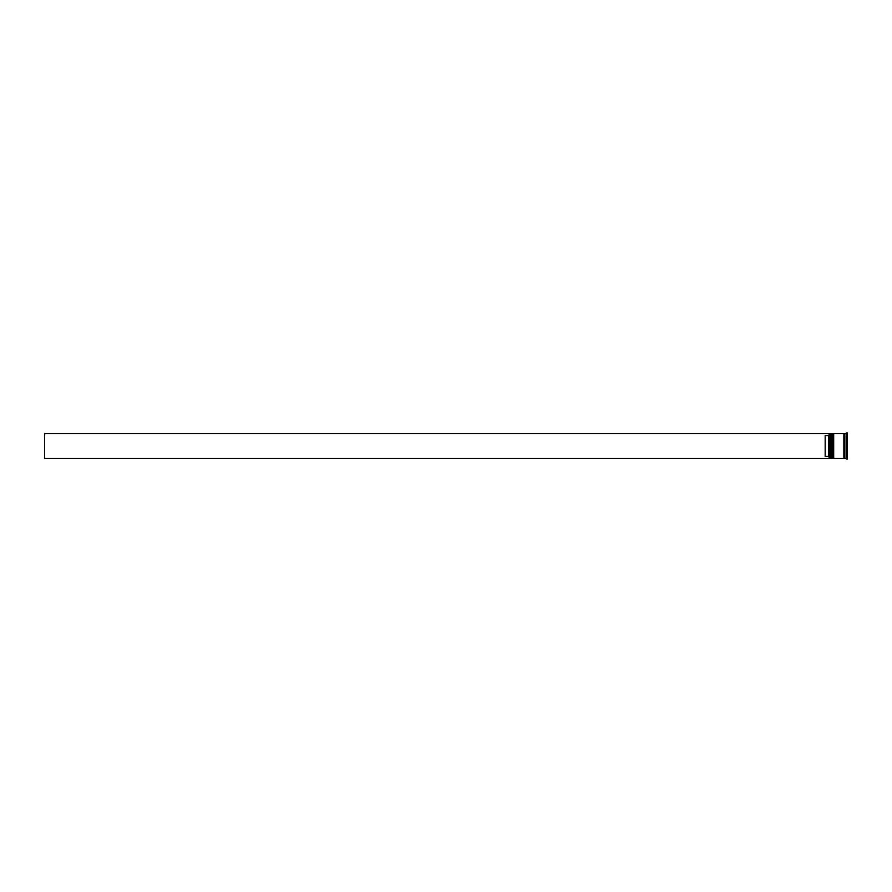 <?xml version="1.0" encoding="UTF-8"?>
<svg xmlns="http://www.w3.org/2000/svg" width="892" height="892" viewBox="0 0 892 892"><rect width="100%" height="100%" fill="white"/><g stroke="black" fill="none" stroke-linecap="round" stroke-linejoin="round"><path stroke-width="1.34" d="M831.188 458.421L831.322 433.579L831.188 458.421L830.798 433.969L830.407 458.421L830.407 433.579L829.226 433.579L829.226 458.421L830.407 458.421M833.15 458.421L833.284 433.579L833.15 458.421L832.76 433.969L832.359 458.421L832.359 433.579L831.712 433.579L831.712 458.421L832.359 458.421M829.092 458.276L829.092 433.579L44.6 433.579L44.6 458.421L829.226 458.421M846.24 458.834L847.4 459.079L847.4 432.921L846.486 432.921L846.486 459.079M846.095 458.678L846.095 433.322M833.674 446L833.674 458.421L843.865 458.421L843.865 433.579L833.674 433.579L833.674 446M845.828 433.579L844.523 433.579L844.523 458.421L845.828 458.421M828.445 435.686L825.178 435.686L825.178 456.314L828.445 456.314L828.445 435.686L829.092 435.04M829.092 456.96L828.445 456.314M831.188 433.579L830.407 433.579M833.15 433.579L832.359 433.579M843.865 458.354L844.523 458.354M843.865 433.646L844.523 433.646"/></g></svg>

